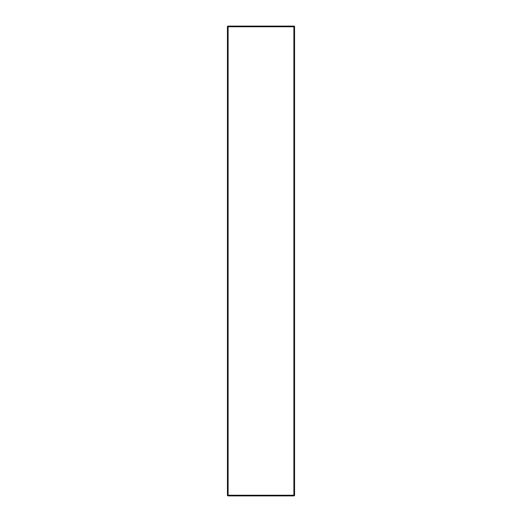 <?xml version="1.0" encoding="UTF-8"?>
<svg xmlns="http://www.w3.org/2000/svg" width="522" height="522" viewBox="0 0 522 522"><rect width="100%" height="100%" fill="white"/><g stroke="black" fill="none" stroke-linecap="round" stroke-linejoin="round"><path stroke-width="0.78" d="M294.558 495.228L293.886 495.228L293.886 495.9A0.672 0.672 0 0 0 294.558 495.228L294.558 26.772A0.672 0.672 0 0 0 293.886 26.1L293.886 26.772L294.558 26.772A0.672 0.672 0 0 0 293.886 26.1A0.672 0.672 0 0 1 294.362 26.296M293.886 26.1L228.114 26.1A0.672 0.672 0 0 0 227.442 26.772L228.114 26.772L228.114 26.1A0.672 0.672 0 0 0 227.442 26.772L227.442 495.228A0.672 0.672 0 0 0 228.114 495.9L228.114 495.228L227.442 495.228A0.672 0.672 0 0 0 227.638 495.704A0.672 0.672 0 0 1 227.442 495.228M228.114 495.9L293.886 495.9L228.114 495.9A0.672 0.672 0 0 1 227.638 495.704M228.114 26.772L293.886 26.772L293.886 495.228L228.114 495.228L228.114 26.772"/></g></svg>
